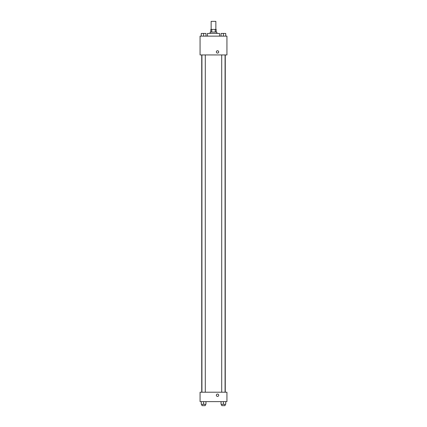 <?xml version="1.0" encoding="UTF-8"?>
<svg xmlns="http://www.w3.org/2000/svg" width="427" height="427" viewBox="0 0 427 427"><rect width="100%" height="100%" fill="white"/><g stroke="black" fill="none" stroke-linecap="round" stroke-linejoin="round"><path stroke-width="0.64" d="M215.854 29.41L215.854 21.35L211.146 21.35L211.146 29.41M211.776 32.1L211.776 29.41L210.815 29.41L210.815 32.1M211.776 29.41L216.185 29.41L216.185 32.1M215.224 32.1L215.224 29.41M210.143 33.445L210.143 32.1L216.857 32.1L216.857 33.445M219.547 36.13L219.547 33.445L207.453 33.445L207.453 36.13M200.066 36.13L226.934 36.13L226.934 54.944L200.066 54.944L200.066 36.13M216.356 51.923A1.174 1.174 0 0 1 218.117 50.904A1.174 1.174 0 0 1 218.117 52.943A1.174 1.174 0 0 1 216.356 51.923M200.066 392.216L226.934 392.216L226.934 401.62L200.066 401.62L200.066 392.216M217.53 396.411A1.174 1.174 0 0 1 216.51 394.644A1.174 1.174 0 0 1 218.549 394.644A1.174 1.174 0 0 1 217.53 396.411M221.037 401.62L221.037 404.305L225.739 404.305L225.739 401.62L225.739 404.305M223.39 404.305L223.39 401.62M225.072 404.305L225.072 405.65L221.709 405.65L221.709 404.305M201.261 401.62L201.261 404.305L205.963 404.305L205.963 401.62L205.963 404.305M203.61 404.305L203.61 401.62M205.291 404.305L205.291 405.65L201.928 405.65L201.928 404.305M221.037 36.13L221.037 33.445L225.739 33.445L225.739 36.13L225.739 33.445M223.39 36.13L223.39 33.445L221.709 33.434M225.072 33.445L223.39 33.434M201.261 36.13L201.261 33.445L205.963 33.445L205.963 36.13L205.963 33.445M203.61 36.13L203.61 33.445L201.928 33.434M205.291 33.445L203.61 33.434M225.269 392.216L225.269 54.944M201.731 392.216L201.731 54.944M221.709 54.944L221.709 392.216M225.072 54.944L225.072 392.216M205.291 392.216L205.291 54.944M201.928 392.216L201.928 54.944"/></g></svg>
